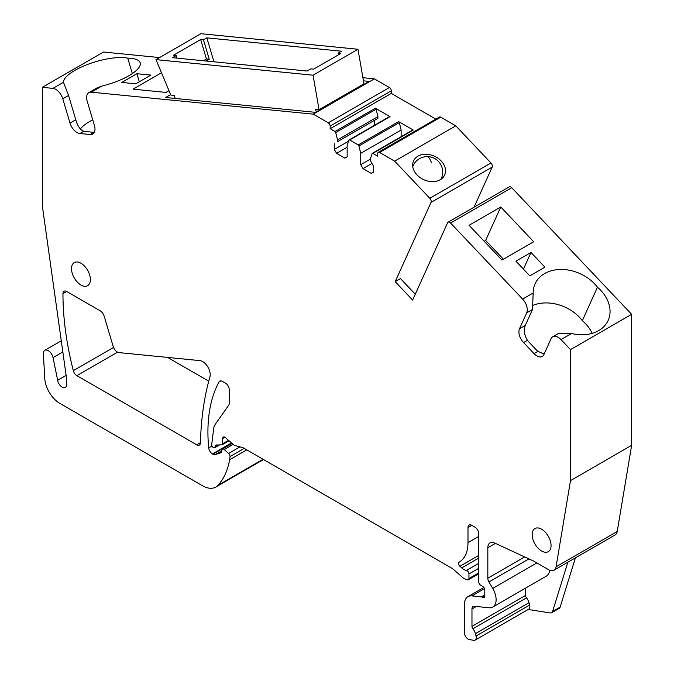 <?xml version="1.0" encoding="UTF-8"?>
<svg xmlns="http://www.w3.org/2000/svg" width="674" height="674" viewBox="0 0 674 674"><rect width="100%" height="100%" fill="white"/><g stroke="black" fill="none" stroke-linecap="round" stroke-linejoin="round"><path stroke-width="1.01" d="M363.438 80.829L369.167 81.402L315.567 112.347L165.602 97.494L170.615 94.596M96.946 87.974L101.892 86.053A36.834 11.509 -16.6 0 0 140.175 62.859A36.834 11.509 -16.6 0 0 127.748 58.133A36.834 11.509 -16.6 0 0 87.949 64.316A36.834 11.509 -16.6 0 0 63.482 82.287L68.554 95.464L75.774 119.77C77.51 125.996 80.172 129.829 83.761 131.262A36.834 11.509 -16.6 0 0 85.884 131.548L91.832 132.138A36.834 11.509 -16.6 0 0 94.234 132.298L94.368 132.298M468 527.515L471.775 525.332A5.341 3.084 60 0 0 469.104 525.071A5.341 3.084 60 0 0 468 527.515L468 542.612A42.706 24.66 60 0 1 459.154 562.167A42.706 24.66 60 0 1 459.12 562.183A2.671 1.542 60 0 0 459.921 566.278L461.698 567.912A10.674 6.167 60 0 0 466.416 570.457A2.671 1.542 60 0 1 468.944 573.97L468.944 578.519A2.671 1.542 60 0 1 468.396 579.741A2.671 1.542 60 0 1 467.545 579.817L466.189 579.455A10.674 6.167 60 0 1 462.288 577.205L453.779 569.656A10.674 6.167 60 0 0 451.824 568.233L243.592 448.016A5.341 3.084 60 0 0 242.615 447.595L235.125 445.59A5.341 3.084 60 0 1 233.17 444.461L225.487 437.645A3.201 1.854 60 0 0 223.296 437.064A3.201 1.854 60 0 0 222.631 438.53L222.631 443.762A2.132 1.23 60 0 1 222.193 444.739A2.132 1.23 60 0 1 221.83 444.832L216.093 445.025A2.671 1.542 60 0 0 215.638 445.152A2.671 1.542 60 0 0 215.082 446.373L215.082 446.811A2.132 1.23 60 0 1 214.644 447.789A2.132 1.23 60 0 1 213.574 447.679L213.203 447.469A2.132 1.23 60 0 1 211.703 444.629L213.675 428.588A16.016 9.251 60 0 1 215.09 424.578L228.73 405.167A5.341 3.084 60 0 0 229.236 403.279L229.236 389.665A5.341 3.084 60 0 0 225.461 383.127L222.445 381.383A5.341 3.084 60 0 0 219.775 381.122A5.341 3.084 60 0 0 219.042 381.897A160.159 92.464 60 0 0 208.713 447.915A5.341 3.084 60 0 0 212.462 453.922L212.9 454.175A5.341 3.084 60 0 0 215.217 454.596L221.274 452.633A2.132 1.23 60 0 0 221.417 452.566A2.132 1.23 60 0 0 221.856 451.588L221.856 450.283A2.671 1.542 60 0 1 222.412 449.061A2.671 1.542 60 0 1 224.231 449.55L228.638 453.45A2.671 1.542 60 0 1 230.028 456.576A50.179 28.974 60 0 1 229.607 459.778A101.429 58.562 60 0 1 217.972 485.322A26.69 15.409 60 0 1 215.815 487.049A26.69 15.409 60 0 1 202.47 485.727L59.809 403.364A21.357 12.326 60 0 1 44.745 378.384L43.389 353.875A6.942 4.01 60 0 1 44.813 350.312A6.942 4.01 60 0 1 53.027 357.599L57.669 380.279A6.403 3.699 60 0 0 60.778 386.118A6.403 3.699 60 0 0 65.319 387.44A6.403 3.699 60 0 0 66.633 384.096L66.608 379.597A10.674 6.167 60 0 0 66.499 378.063L42.352 206.008L42.352 87.325L52.926 88.378A10.674 6.167 60 0 1 62.792 98.792L70.012 123.098A10.674 6.167 -120 0 0 79.877 133.511L90.341 134.547A10.674 6.167 -120 0 0 92.793 134.067A10.674 6.167 -120 0 0 94.427 125.516L87.199 101.21A10.674 6.167 60 0 1 88.842 92.65A10.674 6.167 60 0 1 91.285 92.178L101.892 86.053M132.348 73.601L127.748 58.133M92.734 119.812A36.834 11.509 -16.6 0 0 80.307 129.004M42.352 87.325L103.51 52.024L159.553 57.576M348.593 141.178L334.304 149.426L336.57 153.343L344.877 158.137L347.144 156.831L347.144 145.5L348.938 140.167A1.07 0.615 60 0 1 349.115 139.922A1.07 0.615 60 0 1 349.654 139.973L358.223 144.918A1.07 0.615 60 0 1 358.939 145.938L360.733 153.343L360.733 164.675L363 168.601L371.298 173.395L373.565 172.089L373.565 166.208L370.355 160.648L370.355 158.904L372.149 153.571A1.07 0.615 60 0 1 372.334 153.327A1.07 0.615 60 0 1 372.865 153.377L377.718 156.183L377.718 153.562A2.671 1.542 60 0 1 378.274 152.341L439.423 117.032A2.671 1.542 60 0 1 440.762 117.166L455.793 125.844L490.967 162.982A3.201 1.854 60 0 1 492.189 167.101L474.058 207.179M378.274 152.341A2.671 1.542 60 0 1 379.605 152.476L394.635 161.153L429.81 198.282A3.201 1.854 60 0 1 431.04 202.411L395.191 281.656L412.623 300.065L447.612 222.732A3.201 1.854 60 0 1 448.1 222.167L509.258 186.867A3.201 1.854 60 0 1 511.726 187.717L631.648 314.32L631.648 445.329L617.216 531.491A10.674 6.167 60 0 1 615.118 534.929L553.969 570.238A10.674 6.167 60 0 1 548.628 569.707L534.061 561.299A16.016 9.251 60 0 0 531.853 560.271L494.632 543.008A10.674 6.167 60 0 0 490.032 542.865A10.674 6.167 60 0 0 487.824 547.751L487.824 578.208L524.667 556.935M575.428 557.845L560.136 607.097A5.341 3.084 60 0 1 559.193 608.369L551.644 612.733A5.341 3.084 60 0 1 550.262 612.944L528.163 609.473M374.399 78.85L389.42 87.527A2.671 1.542 60 0 1 391.308 90.796L391.308 93.408L330.15 128.717L330.15 126.105A2.671 1.542 60 0 0 328.263 122.837L313.242 114.159L374.399 78.85L362.898 77.712M391.308 93.408L435.825 119.113M167.615 357.422L208.746 381.164M135.769 83.812L150.866 75.1L136.915 73.719L121.817 82.43L135.769 83.812M139.307 81.773L136.915 73.719M168.98 90.695L165.989 92.422L133.056 89.162L161.474 72.758M487.824 578.208A5.341 3.084 60 0 0 488.953 581.974L492.728 588.419A16.016 9.251 60 0 1 492.804 607.047A16.016 9.251 60 0 1 489.139 607.763L474.294 606.297A5.341 3.084 60 0 0 473.072 606.533A5.341 3.084 60 0 0 471.969 608.984L471.969 626.365A2.671 1.542 60 0 0 472.912 628.791A8.004 4.625 60 0 1 475.397 633.661L476.029 636.012A5.341 3.084 60 0 1 475.153 640.081A5.341 3.084 60 0 1 473.771 640.3L469.483 639.626A5.341 3.084 60 0 1 464.42 632.608L464.42 604.485A17.086 9.866 60 0 1 467.958 596.659A17.086 9.866 60 0 1 471.876 595.9L481.472 596.852A2.671 1.542 60 0 1 482.196 597.105L482.913 597.518L484.8 596.423A2.671 1.542 60 0 1 484.252 597.653A2.671 1.542 60 0 1 482.913 597.518M484.8 596.423L484.8 589.885A2.671 1.542 60 0 0 483.031 586.692L480.528 585.066A2.671 1.542 60 0 1 478.759 581.864L478.759 533.724A5.341 3.084 60 0 0 474.985 527.186L471.775 525.332M57.669 380.279L66.119 375.401M330.15 128.717L335.003 131.523A1.07 0.615 60 0 1 335.719 132.534L337.514 139.939L377.903 116.619L376.117 109.213A1.07 0.615 60 0 0 375.393 108.202L390.044 116.653L349.654 139.973M412.539 130.25A1.07 0.615 60 0 1 412.724 130.006A1.07 0.615 60 0 1 413.263 130.057L398.612 121.606A1.07 0.615 60 0 1 399.328 122.617L401.123 130.023L360.733 153.343M377.903 116.619L377.903 118.363L337.514 141.683L337.514 139.939M337.514 141.683L377.903 118.363M374.702 125.153L374.702 120.216M334.304 149.426L334.304 143.537M347.144 147.244L336.57 153.343M389.328 116.846A1.07 0.615 60 0 1 389.513 116.602A1.07 0.615 60 0 1 390.044 116.653M370.355 159.123L360.733 164.675M401.123 130.023L401.123 136.704M371.964 163.428L363 168.601M394.635 161.153L455.793 125.844M417.939 156.166A17.086 12.89 -155.7 0 1 438.066 158.289A17.086 12.89 -155.7 0 1 444.663 174.987A17.086 12.89 -155.7 0 1 440.257 179.722A17.086 12.89 -155.7 0 1 420.129 177.599A17.086 12.89 -155.7 0 1 413.533 160.901A17.086 12.89 -155.7 0 1 417.939 156.166M395.191 281.656L400.474 278.606L415.268 294.218M448.1 222.167A3.201 1.854 60 0 1 450.569 223.027L522.62 299.088A10.674 6.167 60 0 1 526.706 312.837L532.477 309.501L533.193 292.979A36.834 27.786 24.3 0 1 535.097 283.805A36.834 27.786 24.3 0 1 563.472 269.533A36.834 27.786 24.3 0 1 597.467 287.191L582.336 320.647A36.834 27.786 -155.7 0 1 592.21 333.369M558.67 333.31L571.56 333.478A36.834 27.786 24.3 0 0 608.15 320.428A36.834 27.786 24.3 0 0 597.467 287.191M526.706 312.837L519.477 328.802A10.674 6.167 -120 0 0 523.563 342.552L534.027 353.597A10.674 6.167 -120 0 0 542.258 356.453A10.674 6.167 -120 0 0 543.893 354.575L551.113 338.609A10.674 6.167 60 0 1 552.756 336.722A10.674 6.167 60 0 1 560.979 339.586L570.49 349.629L631.648 314.32M544.937 267.165L530.986 252.447L515.888 261.158L529.84 275.885L544.937 267.165M533.698 241.747L501.995 260.054L469.062 225.293L500.774 206.985L533.698 241.747M519.477 328.802L525.257 325.466L532.477 309.501M525.257 325.466C523.462 330.066 524.204 335.012 527.456 340.303L523.563 342.552M544.129 354.061L537.919 351.348A36.834 27.786 -155.7 0 1 535.552 349.031L529.596 342.754A36.834 27.786 -155.7 0 1 527.456 340.303M570.49 349.629L570.49 480.629L631.648 445.329M570.49 480.629L556.067 566.792A10.674 6.167 60 0 1 553.969 570.238M549.655 570.212A16.016 9.251 60 0 1 546.412 576.101L492.804 607.047M472.912 628.791L526.512 597.846A2.671 1.542 60 0 1 525.568 595.412L525.568 588.132M526.512 597.846A8.004 4.625 60 0 1 529.006 602.708L529.629 605.067A5.341 3.084 60 0 1 528.753 609.136L475.153 640.081M541.618 529.208A13.345 7.709 60 0 1 550.338 540.969A13.345 7.709 60 0 1 548.291 551.669A13.345 7.709 60 0 1 541.618 551.003A13.345 7.709 60 0 1 532.898 539.242A13.345 7.709 60 0 1 534.945 528.551A13.345 7.709 60 0 1 541.618 529.208M117.579 352.148L76.878 375.645L196.698 444.823A5.341 3.084 60 0 0 199.361 445.084A5.341 3.084 60 0 0 200.464 442.759A354.195 204.492 60 0 1 209.033 380.102L209.943 376.842A10.674 6.167 60 0 0 210.212 374.677A10.674 6.167 60 0 0 202.663 361.601A10.674 6.167 60 0 0 200.153 360.641L119.071 352.612A6.403 3.699 60 0 1 113.257 346.731L104.234 316.367A6.403 3.699 60 0 0 100.047 310.722L89.735 304.766M76.878 375.645A5.341 3.084 60 0 1 73.314 370.658A264.739 152.846 60 0 1 62.96 293.805A264.739 152.846 60 0 1 62.96 293.662A5.341 3.084 60 0 1 64.072 291.227A5.341 3.084 60 0 1 66.734 291.488L88.606 304.117A6.403 3.699 60 0 1 89.625 304.833M80.947 285.043A13.345 7.709 60 0 1 72.228 273.282A13.345 7.709 60 0 1 74.275 262.582A13.345 7.709 60 0 1 80.947 263.248A13.345 7.709 60 0 1 89.667 275.009A13.345 7.709 60 0 1 87.62 285.7A13.345 7.709 60 0 1 80.947 285.043M567.879 562.2L552.587 611.461A5.341 3.084 60 0 1 551.644 612.733M533.429 305.145A36.834 27.786 -155.7 0 1 582.336 320.647M523.437 269.128L530.986 252.447M500.774 206.985L485.642 240.433L484.193 241.267M485.642 240.433L503.436 259.22M313.242 114.159L91.285 92.178M338.07 53.162L340.859 53.431L332.56 58.234L313.68 69.127L310.891 68.849L307.117 71.031L172.502 57.694L176.276 55.521L173.479 55.243L200.658 39.547L203.455 39.825L206.851 37.862L341.465 51.199L338.07 53.162L338.55 54.771M200.903 33.7L357.978 49.261L313.065 75.193L155.989 59.632L200.903 33.7M176.276 55.521L177.051 58.149M206.177 61.031L209.235 59.27L206.438 58.992L203.388 60.753M203.455 39.825L209.235 59.27M200.658 39.547L206.438 58.992M206.851 37.862L213.961 61.806M360.329 86.499L360.177 86.002L363.952 83.82L357.978 49.261M322.956 108.076L322.812 107.579L360.177 86.002M361.213 85.994L361.07 85.488M316.291 111.926L315.55 109.407L319.038 109.752L313.065 75.193M319.038 109.752L322.812 107.579M175.198 98.446L174.305 95.422L170.817 95.076L155.989 59.632M52.926 88.378L63.482 82.287M62.792 98.792L68.554 95.464M328.263 122.837L389.42 87.527M471.876 595.9L484.53 588.596M481.472 596.852L484.8 594.931M482.196 597.105L484.8 595.597M468 542.612L478.759 536.403M459.921 566.278L478.759 555.401M461.698 567.912L478.759 558.055M466.416 570.457L478.759 563.329M468.944 573.97L478.759 568.3M468.944 578.519L478.759 572.858M222.631 438.53L224.897 437.215M222.631 443.762L228.537 440.349M215.082 446.373L217.5 444.983M215.082 446.811L218.3 444.95M219.042 381.897L220.811 380.869M208.713 447.915L211.981 446.036M212.462 453.922L231.468 442.953M212.9 454.175L231.814 443.256M215.217 454.596L221.856 450.763M224.231 449.55L233.12 444.419M228.638 453.45L239.995 446.896M230.028 456.576L244.224 448.379M229.607 459.778L246.785 449.861M217.972 485.322L263.096 459.272M53.027 357.599L62.834 351.929M70.012 123.098L75.774 119.77M83.761 131.262L79.877 133.511M90.341 134.547L94.234 132.298M330.15 126.105L391.308 90.796M335.003 131.523L375.393 108.202M398.612 121.606L358.223 144.918M372.865 153.377L413.263 130.057M335.719 132.534L376.117 109.213M358.939 145.938L399.328 122.617M379.605 152.476L440.762 117.166M429.81 198.282L490.967 162.982M431.04 202.411L492.189 167.101M450.569 223.027L511.726 187.717M560.979 339.586L571.56 333.478M522.62 299.088L533.193 292.979M534.027 353.597L537.919 351.348M556.067 566.792L617.216 531.491M487.824 547.751L495.415 543.37M488.953 581.974L528.913 558.906M492.728 588.419L536.883 562.925M471.969 608.984L476.274 606.49M471.969 626.365L525.568 595.412M475.397 633.661L529.006 602.708M476.029 636.012L529.629 605.067M200.473 442.641L196.698 444.823M62.96 293.662L66.734 291.488M73.314 370.658L113.527 347.439M552.587 611.461L560.136 607.097M431.411 162.838A15.485 5.527 -91.7 0 0 426.76 156.621A15.485 15.485 0 0 1 441.327 178.475A15.485 11.677 -155.7 0 1 440.872 179.343M412.766 166.63A15.485 11.677 -155.7 0 1 413.12 165.711L412.749 166.529M88.842 92.65L97.149 87.856M467.958 596.659L483.873 587.475M468.396 579.741L478.759 573.759M222.193 444.739L229.025 440.788M214.644 447.789L219.631 444.907M222.412 449.061L232.067 443.484M215.815 487.049L263.517 459.516M44.813 350.312L61.267 340.817M349.115 139.922L389.513 116.602M372.334 153.327L412.724 130.006M552.756 336.722L558.771 333.251M441.327 178.475L440.956 179.292M426.76 156.621A15.485 15.485 0 0 0 413.12 165.711"/></g></svg>
